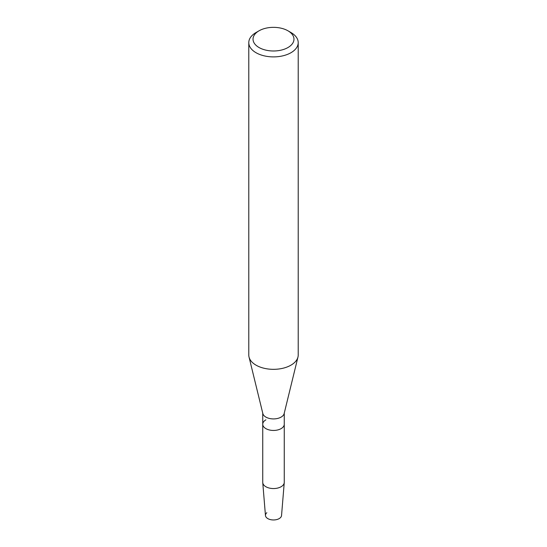 <?xml version="1.0" encoding="UTF-8"?>
<svg xmlns="http://www.w3.org/2000/svg" width="547" height="547" viewBox="0 0 547 547"><rect width="100%" height="100%" fill="white"/><g stroke="black" fill="none" stroke-linecap="round" stroke-linejoin="round"><path stroke-width="0.82" d="M284.262 413.142L284.262 424.24A10.762 6.215 180 0 1 281.11 428.629A10.762 6.215 180 0 0 284.262 424.24L284.262 482.345A10.762 6.215 180 0 1 284.249 482.639L281.541 515.534A8.048 4.649 180 0 1 279.189 518.604A8.048 4.649 180 0 1 268.379 518.898A8.048 4.649 180 0 1 266.833 512.71M287.975 30.81L290.97 32.54A24.711 14.263 180 0 1 298.211 42.632L298.211 355.065A24.711 14.263 180 0 1 297.965 357.054L284.153 413.573A10.762 6.215 180 0 1 281.11 417.101A10.762 6.215 180 0 1 270.088 418.599A10.762 6.215 180 0 1 262.847 413.573L249.035 357.054A24.711 14.263 180 0 1 248.789 355.065L248.789 42.632A24.711 14.263 180 0 1 256.03 32.54L259.025 30.81A20.471 11.822 180 0 1 287.975 30.81A20.471 11.822 180 0 1 287.975 47.527A20.471 11.822 180 0 1 259.025 47.527A20.471 11.822 180 0 1 259.025 30.81L256.03 32.54M284.249 482.639A10.762 6.215 180 0 1 281.11 486.734A10.762 6.215 180 0 1 269.616 488.136A10.762 6.215 180 0 1 262.751 482.639A10.762 6.215 180 0 1 262.738 482.345L262.738 424.24A10.762 6.215 180 0 0 269.384 429.976A10.762 6.215 180 0 0 281.11 428.629A10.762 6.215 180 0 1 269.384 429.976A10.762 6.215 180 0 1 262.738 424.24A10.762 6.215 180 0 1 265.89 419.843M297.965 357.054A24.711 14.263 180 0 1 290.97 365.15A24.711 14.263 180 0 1 265.664 368.596A24.711 14.263 180 0 1 249.035 357.054M298.211 42.632A24.711 14.263 180 0 1 290.97 52.717A24.711 14.263 180 0 1 264.044 55.808A24.711 14.263 180 0 1 248.789 42.632M279.189 518.604A8.048 4.649 180 0 1 270.594 519.65A8.048 4.649 180 0 1 265.459 515.534L262.751 482.639M262.738 424.24L262.738 413.142"/></g></svg>
